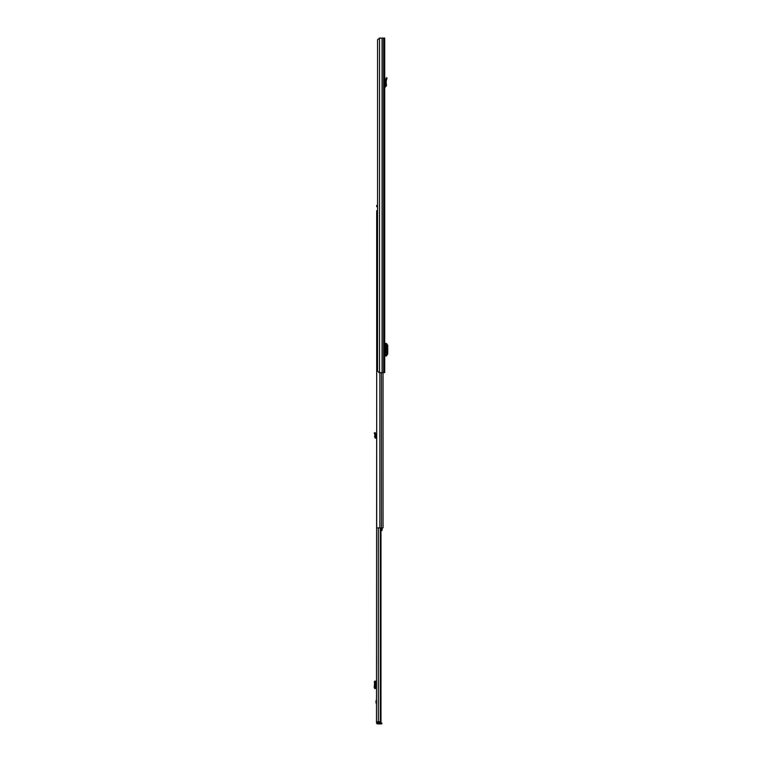 <?xml version="1.0" encoding="UTF-8"?>
<svg xmlns="http://www.w3.org/2000/svg" width="762" height="762" viewBox="0 0 762 762"><rect width="100%" height="100%" fill="white"/><g stroke="black" fill="none" stroke-linecap="round" stroke-linejoin="round"><path stroke-width="1.14" d="M386.715 79.219L387.048 77.981L386.267 77.772L385.324 81.372L386.134 81.382L386.715 79.219L385.943 79.01M379.543 38.1L384.724 38.1L384.724 372.637L379.028 372.637L377.561 370.961L377.561 39.776L379.543 38.1L379.543 372.637M384.915 351.825L384.915 347.548M384.915 355.94L386.553 355.921L386.563 343.452L384.915 343.433M386.563 355.692L387.753 354.025L387.753 345.31L386.563 343.681M386.563 355.921L386.553 343.452M384.724 86.277L385.686 85.877L385.324 81.372L386.134 81.382L386.486 85.811L385.686 85.877M384.724 87.106L386.486 85.811M384.753 87.078L384.724 86.468M376.495 704.526L375.895 701.888L376.495 699.249M377.495 721.757L376.495 721.957L376.495 722.728A1.172 1.172 0 0 0 377.666 723.9L381.8 723.9L381.8 722.9L377.79 722.9L377.79 723.9M376.495 721.957L376.695 392.039M377.495 721.957L377.79 722.9M380.971 527.866L380.971 721.757L376.495 721.757M380.276 527.866L380.276 721.757M376.495 681.142L375.542 681.276L375.171 682.276L375.171 687.372L375.542 688.381L376.495 688.505M374.675 688.505L375.761 688.505M374.675 681.142L374.247 687.372L374.618 688.381L375.895 688.429L374.761 688.505M375.866 681.238L374.875 681.218L375.866 681.238L375.866 688.419M374.761 681.142L375.761 681.142M376.495 437.245L375.676 436.855L375.761 435.931L374.761 435.845L374.675 436.769A1.333 1.333 0 0 0 375.942 438.226L376.495 438.255M374.618 433.854L375.542 433.473L375.171 432.587L374.247 432.978L374.875 434.483L375.895 434.397L375.761 435.931M375.542 433.473L375.866 434.245L374.875 434.483L374.761 435.845M377.561 205.369L376.695 205.369L376.695 206.702L377.561 206.702M383.048 372.637L383.048 527.866L376.695 527.866L376.695 210.722L377.561 210.722M380.971 530.504L382.076 530.504L382.076 528.847L380.971 528.847M383.057 518.712L383.048 521.722M382.076 527.866L382.076 528.847M382.086 38.1L382.086 372.637M382.2 38.1L382.2 372.637M383.657 38.1L383.657 372.637M385.486 355.94L385.486 343.433M385.41 87.039L385.372 86.239M375.942 701.488L376.495 701.488M378.333 527.866L378.333 721.757M378.638 722.9L378.638 723.9M379.914 722.9L379.914 723.9M375.99 681.142L375.99 688.505M374.618 688.381L375.542 688.381M374.247 687.372L375.171 687.372M374.247 682.276L375.171 682.276M374.618 681.276L375.542 681.276M375.895 681.228L375.895 688.419L375.895 681.228M376.495 702.288L375.942 702.288M381.457 372.637L381.457 527.866M379.867 372.637L379.867 527.866M382.076 528.352L380.971 528.352"/></g></svg>
